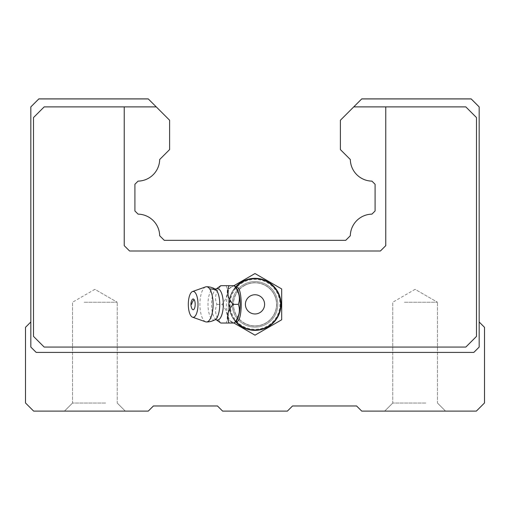<?xml version="1.0" encoding="UTF-8"?>
<svg xmlns="http://www.w3.org/2000/svg" width="510" height="510" viewBox="0 0 510 510"><rect width="100%" height="100%" fill="white"/><g stroke="black" fill="none" stroke-linecap="round" stroke-linejoin="round"><path stroke-width="0.38" stroke-dasharray="2.55 1.91" d="M124.236 106.89L124.236 245.661L124.236 106.89L44.179 106.89L156.258 106.89L124.236 106.89L124.236 245.661L129.578 250.996L380.422 250.996L385.764 245.661L385.764 106.89L353.742 106.89L465.821 106.89L353.742 106.89L361.749 98.889L471.157 98.889L361.749 98.889L471.157 98.889L479.164 106.89L471.157 98.889L479.164 106.89L479.164 347.068L479.164 321.982L479.164 347.068L473.828 352.404L479.164 347.068L473.828 352.404L36.172 352.404L473.828 352.404L36.172 352.404L30.836 347.068L36.172 352.404L30.836 347.068L30.836 106.89L38.843 98.889L30.836 106.89L38.843 98.889L148.251 98.889L38.843 98.889L148.251 98.889L156.258 106.89L44.179 106.89L33.507 117.568L33.507 336.39L44.179 347.068L465.821 347.068L476.493 336.39L476.493 117.568L465.821 106.89L385.764 106.89L385.764 245.661L385.764 106.89M380.422 250.996L385.764 245.661L380.422 250.996L129.578 250.996L380.422 250.996M124.236 245.661L129.578 250.996L124.236 245.661M30.836 321.982L30.836 347.068L30.836 321.982L25.5 327.318L25.5 402.964L33.654 411.111L148.27 411.111L153.408 405.979L217.477 405.979L222.615 411.111L287.385 411.111L292.523 405.979L356.592 405.979L361.73 411.111L476.346 411.111L484.5 402.964L484.5 327.318L479.164 321.982M479.164 107.094L471.157 99.087L361.545 99.087L471.157 99.087L479.164 107.094M465.821 347.068L476.493 336.39L476.493 117.568L465.821 106.89L476.493 117.568L476.493 336.39L465.821 347.068L44.179 347.068L465.821 347.068M33.507 336.39L44.179 347.068L33.507 336.39L33.507 117.568L33.507 336.39M44.179 106.89L33.507 117.568L44.179 106.89M148.455 99.087L38.843 99.087L30.836 107.094L38.843 99.087L148.455 99.087M109.471 411.111L64.458 411.111L109.471 411.111M429.7 411.111L384.693 411.111L429.7 411.111M105.602 403.04L72.528 403.04L105.602 403.04M425.831 403.04L392.764 403.04L425.831 403.04M242.556 327.139A25.959 25.959 0 0 0 277.784 316.799A25.959 25.959 0 0 0 267.444 281.571A25.959 25.959 0 0 0 232.216 291.911A25.959 25.959 0 0 0 242.556 327.139M84.169 302.232L117.236 302.232L84.169 302.232M404.398 302.232L437.472 302.232L404.398 302.232M244.08 324.347A22.778 22.778 0 0 0 274.992 315.276A22.778 22.778 0 0 0 265.92 284.363A22.778 22.778 0 0 0 235.008 293.435A22.778 22.778 0 0 0 244.08 324.347M244.672 323.263A21.547 21.547 0 0 0 273.908 314.683A21.547 21.547 0 0 0 265.327 285.447A21.547 21.547 0 0 0 236.092 294.028A21.547 21.547 0 0 0 244.672 323.263M156.258 106.89L169.607 120.239L169.607 149.577L159.681 159.502A22.045 22.045 0 0 1 138.057 181.126L134.914 184.269L134.914 210.974L138.076 214.13A22.045 22.045 0 0 1 159.681 235.741L164.265 240.325L345.735 240.325L350.319 235.741A22.045 22.045 0 0 1 371.924 214.13L375.086 210.974L375.086 184.269L371.943 181.126A22.045 22.045 0 0 1 350.319 159.502L340.393 149.577L340.393 120.239L353.742 106.89M242.556 281.571A25.959 25.959 0 0 0 232.216 316.799A25.959 25.959 0 0 0 267.444 327.139A25.959 25.959 0 0 0 277.784 291.911A25.959 25.959 0 0 0 242.556 281.571A25.953 25.953 0 0 0 232.228 316.799A25.953 25.953 0 0 0 267.444 327.127A25.953 25.953 0 0 0 277.772 291.918A25.953 25.953 0 0 0 242.556 281.584M244.08 284.363A22.778 22.778 0 0 1 274.992 293.435A22.778 22.778 0 0 1 265.92 324.347A22.778 22.778 0 0 1 235.008 315.276A22.778 22.778 0 0 1 244.08 284.363M244.672 285.447A21.547 21.547 0 0 1 273.908 294.028A21.547 21.547 0 0 1 265.327 323.263A21.547 21.547 0 0 1 236.092 314.683A21.547 21.547 0 0 1 244.672 285.447M191.932 308.658A5.4 2.021 90 0 1 191.932 300.052M205.632 321.816A17.614 6.598 90 0 1 203.337 319.815A17.614 6.598 90 0 1 200.016 301.13A17.614 6.598 90 0 1 205.632 286.894M235.996 321.204A18.386 6.885 90 0 1 229.94 320.49A18.386 6.885 90 0 1 227.058 296.265A18.386 6.885 90 0 1 235.996 287.506L234.925 288.437C228.085 292.714 228.085 315.996 234.925 320.274A25.621 25.621 0 0 0 235.849 321.376A25.621 25.621 0 0 1 234.925 320.274L235.996 321.204M242.511 281.501A26.048 26.048 0 0 0 232.146 316.844A26.048 26.048 0 0 0 267.489 327.216A26.048 26.048 0 0 0 277.854 291.867A26.048 26.048 0 0 0 242.511 281.501M242.205 280.927L255 273.538L281.686 288.947L281.686 319.764L255 335.172L228.314 319.764L228.314 288.947L242.205 280.927M243.047 282.476A24.933 24.933 0 0 0 233.121 316.308A24.933 24.933 0 0 0 266.953 326.234A24.933 24.933 0 0 0 276.879 292.402A24.933 24.933 0 0 0 243.047 282.476M233.982 285.676L228.314 288.947L228.314 319.764L233.982 323.034M244.615 285.339A21.669 21.669 0 0 0 235.983 314.746A21.669 21.669 0 0 0 265.385 323.372A21.669 21.669 0 0 0 274.017 293.97A21.669 21.669 0 0 0 244.615 285.339M235.575 321.702A26.048 26.048 0 0 1 235.575 287.009M235.849 287.334A25.621 25.621 0 0 0 234.925 288.437A25.621 25.621 0 0 1 235.849 287.334A25.621 25.621 0 0 0 267.285 326.84A25.621 25.621 0 0 0 277.485 292.071A25.621 25.621 0 0 0 242.715 281.871M227.46 323.034L234.103 323.034M222.207 304.355C227.071 310.584 228.416 316.812 226.249 323.034L220.983 323.034C215.545 316.806 214.2 310.584 216.941 304.355C214.2 298.127 215.545 291.905 220.983 285.676L226.249 285.676C228.416 291.905 227.071 298.127 222.207 304.355L216.941 304.355M234.377 285.676L230.769 285.676M215.073 319.738A15.714 5.884 90 0 1 211.051 318.144A15.714 5.884 90 0 1 208.348 298.924A15.714 5.884 90 0 1 215.073 288.972M216.24 319.738A15.708 5.884 90 0 1 214.608 318.138A15.708 5.884 90 0 1 211.612 302.035A15.708 5.884 90 0 1 216.24 288.972M72.528 403.04L64.458 411.111L72.528 403.04L72.528 302.232L72.528 403.04M117.236 403.04L125.307 411.111L117.236 403.04L117.236 302.232L117.236 403.04M392.764 403.04L384.693 411.111L392.764 403.04L392.764 302.232L392.764 403.04M437.472 403.04L445.542 411.111L437.472 403.04L437.472 302.232L437.472 403.04M94.885 289.329L72.528 302.232L94.885 289.329L117.236 302.232L94.885 289.329M415.114 289.329L392.764 302.232L415.114 289.329L437.472 302.232L415.114 289.329"/><path stroke-width="0.76" d="M124.236 106.89L156.258 106.89L148.251 98.889L38.843 98.889L30.836 106.89L30.836 347.068L36.172 352.404L473.828 352.404L479.164 347.068L479.164 106.89L471.157 98.889L361.749 98.889L353.742 106.89L465.821 106.89L476.493 117.568L476.493 336.39L465.821 347.068L44.179 347.068L33.507 336.39L33.507 117.568L44.179 106.89L124.236 106.89L124.236 245.661L129.578 250.996L380.422 250.996L385.764 245.661L385.764 106.89M30.836 321.982L25.5 327.318L25.5 402.964L33.654 411.111L148.27 411.111L153.408 405.979L217.477 405.979L222.615 411.111L287.385 411.111L292.523 405.979L356.592 405.979L361.73 411.111L476.346 411.111L484.5 402.964L484.5 327.318L479.164 321.982M156.258 106.89L169.607 120.239L169.607 149.577L159.681 159.502A22.045 22.045 0 0 1 138.057 181.126L134.914 184.269L134.914 210.974L138.076 214.13A22.045 22.045 0 0 1 159.681 235.741L164.265 240.325L345.735 240.325L350.319 235.741A22.045 22.045 0 0 1 371.924 214.13L375.086 210.974L375.086 184.269L371.943 181.126A22.045 22.045 0 0 1 350.319 159.502L340.393 149.577L340.393 120.239L353.742 106.89M194.125 299.619A5.4 2.021 90 0 1 194.928 306.943A5.4 2.021 90 0 1 192.187 309.092A5.4 2.021 90 0 1 191.932 308.658A9.715 9.715 0 0 1 191.932 300.052A5.4 2.021 90 0 1 194.125 299.619A9.715 7.905 -34.4 0 0 191.639 304.355M195.483 293.001A12.935 4.845 90 0 1 197.765 308.371A12.935 4.845 90 0 1 192.519 317.182A12.935 4.845 90 0 1 190.836 315.709A12.935 4.845 90 0 1 188.394 301.984A12.935 4.845 90 0 1 192.519 291.529A12.935 4.845 90 0 1 195.483 293.001M192.519 291.529L205.632 286.894A17.614 6.598 90 0 1 206.499 286.741A17.614 6.598 90 0 1 209.661 288.902A17.614 6.598 90 0 1 212.893 308.716A17.614 6.598 90 0 1 206.499 321.969A17.614 6.598 90 0 1 205.632 321.816L192.519 317.182M233.982 323.034L255 335.172L281.686 319.764L281.686 288.947L255 273.538L233.982 285.676M235.575 287.009A26.048 26.048 0 0 1 277.854 291.867A26.048 26.048 0 0 1 235.575 321.702M242.715 281.871A25.621 25.621 0 0 1 277.485 292.071A25.621 25.621 0 0 1 235.849 321.376A25.621 25.621 0 0 0 277.485 292.071A25.621 25.621 0 0 0 235.849 287.334A25.621 25.621 0 0 1 242.715 281.871A25.621 25.621 0 0 0 235.849 287.334M236.022 321.172A18.386 6.885 90 0 0 240.121 305.127A18.386 6.885 90 0 0 236.544 288.22A18.386 6.885 90 0 0 236.022 287.538A18.386 6.885 90 0 0 235.996 287.506C242.958 283.796 242.958 324.915 235.996 321.204A18.386 6.885 90 0 0 236.022 321.172L234.326 323.034C239.19 316.812 240.535 310.584 238.368 304.355L233.102 304.355C227.67 298.127 226.319 291.898 229.066 285.676L220.753 285.676L216.24 288.972A15.708 5.884 90 0 1 220.25 290.572A15.708 5.884 90 0 1 222.953 309.768A15.708 5.884 90 0 1 216.24 319.738L220.76 323.034L229.066 323.034C226.319 316.812 227.67 310.584 233.102 304.355M234.377 285.676L234.326 285.676C239.19 291.905 240.535 298.127 238.368 304.355M226.249 323.034L227.46 323.034M234.103 323.034L234.447 323.034M230.769 285.676L226.249 285.676M234.326 285.676L229.066 285.676M234.326 323.034L229.066 323.034M209.661 288.902A17.614 14.331 -34.4 0 1 216.693 290.566A15.714 5.884 90 0 1 219.695 306.657A15.714 5.884 90 0 1 215.073 319.738L216.24 319.738M206.499 286.741A17.614 17.614 0 0 1 215.073 288.972A15.714 5.884 90 0 1 216.693 290.566M259.603 312.789A9.607 9.607 0 0 0 263.428 299.752A9.607 9.607 0 0 0 250.397 295.927A9.607 9.607 0 0 0 246.572 308.964A9.607 9.607 0 0 0 259.603 312.789M206.499 321.969A17.614 17.614 0 0 0 215.073 319.738M215.073 288.972L216.24 288.972M236.022 287.538L234.447 285.676"/></g></svg>

